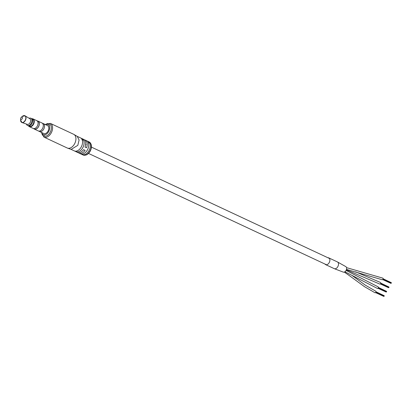<?xml version="1.0" encoding="UTF-8"?>
<svg xmlns="http://www.w3.org/2000/svg" width="412" height="412" viewBox="0 0 412 412"><rect width="100%" height="100%" fill="white"/><g stroke="black" fill="none" stroke-linecap="round" stroke-linejoin="round"><path stroke-width="0.62" d="M346.07 270.421L378.087 286.829A0.87 0.556 115.1 0 1 378.118 286.845A0.87 0.556 115.1 0 1 378.211 287.88A0.87 0.556 115.1 0 1 377.351 288.4A0.87 0.556 115.1 0 1 377.315 288.385M380.405 282.462A0.87 0.556 115.1 0 1 380.456 282.483A0.87 0.556 115.1 0 1 380.503 282.508A0.87 0.556 115.1 0 1 380.575 283.544A0.87 0.556 115.1 0 1 379.72 284.053A0.87 0.556 115.1 0 1 379.673 284.028M375.667 291.155A0.87 0.556 115.1 0 1 375.718 291.176A0.87 0.556 115.1 0 1 375.765 291.202A0.87 0.556 115.1 0 1 375.837 292.237A0.87 0.556 115.1 0 1 374.982 292.747A0.87 0.556 115.1 0 1 374.935 292.721L364.44 286.644L348.475 274.984L364.44 286.644L374.982 292.747M327.906 257.747A3.723 2.39 115.1 0 1 328.791 257.886A3.723 2.39 115.1 0 1 328.992 258A3.723 2.39 115.1 0 1 329.301 262.434A3.723 2.39 115.1 0 1 325.635 264.633A3.723 2.39 115.1 0 1 325.434 264.519A3.723 2.39 115.1 0 1 324.965 264.046M328.791 257.886L337.407 261.919A3.723 2.39 115.1 0 1 337.603 262.032A3.723 2.39 115.1 0 1 337.917 266.466A3.723 2.39 115.1 0 1 334.25 268.66L325.635 264.633M345.812 266.616A3.033 1.952 115.1 0 1 345.848 266.636L337.402 261.919A3.723 2.39 115.1 0 1 337.711 262.109A3.723 2.39 115.1 0 1 337.871 266.554A3.723 2.39 115.1 0 1 334.25 268.665A3.723 2.39 115.1 0 1 333.947 268.475M345.848 266.636A3.033 1.952 115.1 0 1 346.209 270.143A3.033 1.952 115.1 0 1 343.284 272.121L334.25 268.665M346.533 267.635L382.825 278.136A0.87 0.556 115.1 0 1 382.882 278.167A0.87 0.556 115.1 0 1 382.944 279.202A0.87 0.556 115.1 0 1 382.089 279.707A0.87 0.556 115.1 0 1 382.037 279.676M386.363 291.969L378.041 288.137M378.329 287.499L386.605 291.526M386.502 291.763L378.211 287.88L386.507 291.763M386.6 291.444L378.319 287.571M386.183 292.005L377.969 288.22M386.441 291.871L378.149 287.988L386.446 291.871M378.298 287.643L386.631 291.624M378.34 287.422L386.544 291.341M386.096 292.02L377.922 288.256M378.278 287.715L386.662 291.634L378.231 287.834M383.994 296.316L375.672 292.484M375.96 291.845L384.231 295.873M384.133 296.11L375.842 292.226L384.139 296.11M384.231 295.79L375.95 291.917M383.814 296.352L375.595 292.566M384.072 296.218L375.78 292.335L384.077 296.218M384.257 295.888L375.929 291.99M375.971 291.768L384.175 295.687M383.721 296.367L375.553 292.602M375.909 292.062L384.288 295.986L375.862 292.18M388.732 287.622L380.41 283.791M380.703 283.152L388.974 287.179M388.645 287.643L380.374 283.832M388.871 287.416L380.58 283.533L388.877 287.416M388.552 287.658L380.338 283.873M388.815 287.524L380.518 283.641L388.815 287.524M380.673 283.296L389 287.277M380.709 283.075L388.913 286.994M388.464 287.674L380.297 283.909M380.647 283.368L389.031 287.288L380.6 283.482M391.101 283.276L382.784 279.444M391.312 283.039L391.132 283.291L382.815 279.403M383.083 278.728L391.312 282.74M391.312 282.658L383.072 278.806M391.014 283.296L382.748 279.485M391.246 283.065L382.949 279.187L391.246 283.07M391.338 282.75L383.057 278.878M391.184 283.178L382.887 279.295L391.184 283.178M383.042 278.95L391.374 282.931M390.834 283.327L382.666 279.563M383.016 279.022L391.4 282.941L382.975 279.135M78.254 152.605A7.2 4.625 -64.9 0 0 78.98 153.079A7.2 4.625 -64.9 0 0 85.114 150.38L83.559 149.654A7.2 4.625 115.1 0 1 77.43 152.352L71.013 149.35M82.57 154.711A7.2 4.625 -64.9 0 0 89.007 150.586A7.2 4.625 -64.9 0 0 89.296 142.377L87.746 141.651A7.2 4.625 115.1 0 1 87.457 149.86A7.2 4.625 115.1 0 1 81.02 153.985L82.57 154.711L83.003 153.918M76.369 151.807A7.2 4.625 -64.9 0 0 82.807 147.681A7.2 4.625 -64.9 0 0 83.09 139.472L81.54 138.751A7.2 4.625 115.1 0 1 81.257 146.955A7.2 4.625 115.1 0 1 74.819 151.08L76.369 151.807L76.797 151.019M43.929 137.093L67.274 148.016A7.571 4.862 -64.9 0 0 67.558 148.129L71.152 149.402L77.806 145.343L79.099 140.034L77.24 136.387L73.964 134.446A7.571 4.862 -64.9 0 0 73.691 134.302L50.346 123.379A7.571 4.862 115.1 0 1 51.217 132.942A7.571 4.862 115.1 0 1 43.929 137.093L41.447 132.412M67.558 148.129A7.571 4.862 -64.9 0 0 74.562 143.865A7.571 4.862 -64.9 0 0 73.964 134.446M77.111 136.31L83.528 139.313A7.2 4.625 115.1 0 1 84.985 147.048L86.535 147.774A7.2 4.625 -64.9 0 0 85.078 140.039A7.2 4.625 -64.9 0 0 84.249 139.792M89.296 142.377L88.621 143.613M83.09 139.472L82.421 140.708M28.866 126.057A4.048 2.601 -64.9 0 0 29.098 126.242A4.048 2.601 -64.9 0 0 33.207 124.146A4.048 2.601 -64.9 0 0 32.96 119.156A4.048 2.601 -64.9 0 0 32.218 118.888M31.909 118.744A4.295 2.76 115.1 0 1 33.022 118.893A4.295 2.76 115.1 0 1 33.248 119.022A4.295 2.76 115.1 0 1 33.609 124.136A4.295 2.76 115.1 0 1 29.381 126.669A4.295 2.76 115.1 0 1 29.149 126.541A4.295 2.76 115.1 0 1 28.557 125.912M39.325 131.402A4.383 2.812 -64.9 0 0 39.511 131.505L43.816 133.519A4.383 2.812 -64.9 0 0 48.132 130.934A4.383 2.812 -64.9 0 0 47.766 125.717A4.383 2.812 -64.9 0 0 47.529 125.583L43.224 123.569A4.383 2.812 -64.9 0 0 43.023 123.492M39.511 131.505A4.383 2.812 -64.9 0 0 43.821 128.92A4.383 2.812 -64.9 0 0 43.456 123.698A4.383 2.812 -64.9 0 0 43.224 123.569M38.501 131.021L39.516 131.495A4.367 2.807 -64.9 0 0 43.816 128.915A4.367 2.807 -64.9 0 0 43.451 123.713A4.367 2.807 -64.9 0 0 43.219 123.579L42.204 123.106M33.841 128.745A4.383 2.812 -64.9 0 0 34.103 128.956A4.383 2.812 -64.9 0 0 34.34 129.085L38.306 130.939A4.383 2.812 -64.9 0 0 42.616 128.353A4.383 2.812 -64.9 0 0 42.251 123.136A4.383 2.812 -64.9 0 0 42.014 123.003L38.053 121.149A4.383 2.812 -64.9 0 0 37.471 120.989M34.34 129.085A4.383 2.812 -64.9 0 0 38.656 126.499A4.383 2.812 -64.9 0 0 38.29 121.282A4.383 2.812 -64.9 0 0 38.053 121.149M33.367 128.523L34.381 128.997A4.28 2.75 -64.9 0 0 38.599 126.469A4.28 2.75 -64.9 0 0 38.239 121.37A4.28 2.75 -64.9 0 0 38.012 121.241L36.992 120.762M29.381 126.669L33.171 128.441A4.295 2.76 -64.9 0 0 37.399 125.907A4.295 2.76 -64.9 0 0 37.039 120.793A4.295 2.76 -64.9 0 0 36.812 120.665L33.022 118.893M29.139 126.165A3.96 2.544 -64.9 0 0 29.35 126.288A3.96 2.544 -64.9 0 0 33.248 123.95A3.96 2.544 -64.9 0 0 32.919 119.233A3.96 2.544 -64.9 0 0 32.708 119.114L31.683 118.635M27.923 125.614A3.971 2.549 -64.9 0 0 28.14 125.732A3.971 2.549 -64.9 0 0 32.048 123.389A3.971 2.549 -64.9 0 0 31.719 118.656A3.971 2.549 -64.9 0 0 31.503 118.538L30.818 118.218A3.971 2.549 -64.9 0 0 29.113 118.28M26.404 124.064A3.971 2.549 -64.9 0 0 27.238 125.289A3.971 2.549 -64.9 0 0 27.45 125.413A3.971 2.549 -64.9 0 0 31.358 123.064A3.971 2.549 -64.9 0 0 31.029 118.337A3.971 2.549 -64.9 0 0 30.818 118.218M24.112 115.602A3.713 2.384 115.1 0 1 25.075 115.824A3.713 2.384 115.1 0 1 25.127 115.86A3.713 2.384 115.1 0 1 25.492 120.165A3.713 2.384 115.1 0 1 21.934 122.534L27.259 124.352A3.1 1.993 -64.9 0 0 30.231 122.374A3.1 1.993 -64.9 0 0 29.927 118.774A3.1 1.993 -64.9 0 0 29.88 118.749A3.1 1.993 -64.9 0 0 29.834 118.723M20.961 119.351A1.241 0.798 -64.9 0 0 22.222 118.713A1.241 0.798 -64.9 0 0 22.145 117.178A1.241 0.798 -64.9 0 0 21.233 117.369A1.241 0.798 -64.9 0 0 20.657 118.594A1.241 0.798 -64.9 0 0 20.961 119.351M41.803 132.576A5.583 3.59 -64.9 0 0 43.008 134.441A5.583 3.59 -64.9 0 0 43.306 134.611A5.583 3.59 -64.9 0 0 48.807 131.31A5.583 3.59 -64.9 0 0 48.338 124.661A5.583 3.59 -64.9 0 0 48.039 124.491A5.583 3.59 -64.9 0 0 45.516 124.64M344.293 272.09L348.475 274.984L344.293 272.09M89.126 141.934C91.835 143.793 92.211 146.857 90.249 151.132C88.142 154.577 85.732 155.854 83.028 154.974A7.2 4.625 -64.9 0 0 89.955 151.029A7.2 4.625 -64.9 0 0 89.126 141.934L85.078 140.039M41.725 132.54A6.7 4.305 -64.9 0 0 45.011 136.295A6.7 4.305 -64.9 0 0 50.146 132.35A6.7 4.305 -64.9 0 0 50.681 125.088A6.7 4.305 -64.9 0 0 45.438 124.604M20.657 118.594L20.6 120.016A3.641 2.338 -64.9 0 0 21.481 122.235A3.641 2.338 -64.9 0 0 25.178 120.35A3.641 2.338 -64.9 0 0 24.957 115.86A3.641 2.338 -64.9 0 0 22.284 116.416L25.075 115.824L29.88 118.749M20.6 120.016L21.934 122.534A3.713 2.384 115.1 0 1 21.578 122.364M21.517 122.318A3.713 2.384 115.1 0 1 21.146 121.942M344.896 271.771L377.351 288.4M380.456 282.483L355.592 271.827M379.72 284.053L346.343 269.834M352.09 275.499L365.269 285.125L375.718 291.176M382.089 279.707L346.477 269.422M326.52 264.772L88.529 153.439M329.461 258.478L91.474 147.141M86.118 144.633L85.619 144.401M386.214 292.02L378.005 288.179M386.394 291.984L378.077 288.096M383.845 296.367L375.636 292.525M384.025 296.331L375.708 292.443M388.969 287.097L380.688 283.224M388.763 287.638L380.446 283.75M390.864 283.343L382.707 279.527M83.028 154.974L78.98 153.079M50.346 123.379L45.16 124.475M29.35 126.288L28.325 125.809M28.14 125.732L27.45 125.413M44.687 135.254L43.306 134.611M49.419 125.14L48.039 124.491M21.233 117.369L22.284 116.416"/></g></svg>
